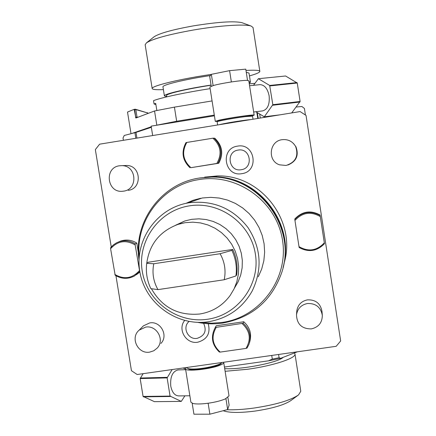 <?xml version="1.0" encoding="UTF-8"?>
<svg xmlns="http://www.w3.org/2000/svg" width="436" height="436" viewBox="0 0 436 436"><rect width="100%" height="100%" fill="white"/><g stroke="black" fill="none" stroke-linecap="round" stroke-linejoin="round"><path stroke-width="0.65" d="M111.245 246.945L95.348 149.592L99.626 144.174L300.099 111.567L306.034 115.415L340.652 340.974L336.183 346.304L137.177 374.513L131.449 370.714L115.943 275.737M214.414 115.802L151.161 126.14L152.671 135.547M151.352 127.317L135.999 132.402L124.26 135.46L123.023 138.005L123.399 140.305M296.186 107.027L301.897 106.498L304.415 108.466L305.418 114.995M256.804 112.335L257.758 118.456M271.732 355.438L272.304 359.117L279.089 357.711L278.582 354.468M272.304 359.117L268.494 360.823L280.555 358.354L297.374 351.803M280.555 358.354L279.089 357.711M224.436 367.052L268.494 360.823M283.215 357.318C277.966 362.643 241.092 369.826 224.687 368.638M225.112 371.298L247.724 369.254C273.443 365.739 296.409 358.098 294.97 353.939L294.404 352.958M226.96 409.742C234.672 410.004 243.637 409.442 253.856 408.069C275.748 404.739 290.643 400.352 298.535 394.912L300.78 391.266L294.97 353.939M297.706 395.523L291.112 400.39C284.654 404.848 272.647 408.407 255.093 411.066C240.231 412.947 229.734 412.887 223.603 410.886L223.156 410.734M143.346 129.966L141.128 130.702M151.265 126.783L131.454 133.607M214.299 115.093L176.667 121.246L155.167 125.486M156.786 124.947L154.546 110.973L135.923 117.998L134.13 109.354L127.514 112.052L130.985 133.536M134.13 109.354L135.313 109.207L147.875 113.028L135.814 109.578L137.018 117.044L137.896 117.257M212.07 100.929L174.416 107.136L154.546 110.973M134.332 109.741L135.814 109.578L135.313 109.207M176.667 121.246L174.416 107.136M254.842 83.401L249.267 83.772M210.136 88.644C184.526 92.606 160.241 97.822 153.532 100.678L154.055 103.975L155.914 104.635M156.851 110.504L155.712 103.37L154.055 103.975M211.084 85.238C187.371 88.781 165.533 93.931 166.557 95.588L166.765 96.857M248.923 81.57L250.46 82.197L249.19 83.271M166.721 96.618L164.405 95.915C163.326 94.181 186.139 88.786 211.051 85.058M250.46 82.197L248.994 73.03L246.269 72.327M211.313 74.382L200.636 76.077C172.923 80.665 151.145 86.399 152.18 88.552C152.524 89.565 156.262 89.92 163.396 89.62M245.975 70.447C254.935 69.934 259.556 70.245 259.84 71.373C259.834 72.447 256.379 73.951 249.479 75.891M210.37 75.57C185.191 79.276 161.821 84.966 162.966 86.917L164.405 95.915M153.788 37.049L154.213 36.711C159.81 33.185 172.907 29.566 193.491 25.86C217.798 21.963 233.936 20.895 241.915 22.667L251.136 26.062C245.065 23.855 219.324 25.517 193.361 30.024C168.639 34.466 153.02 38.733 146.507 42.815L145.161 44.739L152.18 88.552M251.136 26.062L253.022 27.473L259.84 71.373M241.915 22.667L242.443 22.857M204.697 177.125L217.46 175.937C261.306 174.574 297.118 221.711 283.978 263.518M237.516 146.142C255.06 142.648 259.562 171.561 241.833 173.664C224.355 177.109 219.809 148.316 237.516 146.142M208.234 323.719C210.692 333.3 207.198 339.464 197.759 342.211C186.259 344.402 177.239 329.48 184.635 320.487M128.233 190.336C142.436 188.766 141.177 165.636 126.854 165.473L124.603 165.555M160.922 343.426C168.694 335.595 160.612 320.787 149.722 322.918L143.428 325.845L142.398 326.891M322.302 315.097L321.981 311.358C320.449 303.412 315.604 299.581 307.451 299.864C301.407 301.14 297.859 304.791 296.818 310.813L296.763 311.533M287.864 165.031C296.366 161.484 299.058 155.385 295.93 146.736L293.559 143.58M214.828 138.267C222.398 145.597 223.712 153.924 218.768 163.244L191.088 167.653L216.839 163.446C222.175 153.973 220.845 145.559 212.855 138.207L214.828 138.267M294.916 218.839C302.301 211.264 310.672 209.983 320.029 214.992L320.133 215.515C310.688 210.457 302.241 211.754 294.791 219.401L294.916 218.839M215.155 327.638L216.234 325.752L243.779 321.757C250.117 327.578 252.024 334.543 249.506 342.652M139.891 272.02L136.452 274.685M118.494 241.969L120.739 241.032C126.364 239.26 131.716 239.947 136.784 243.092L138.414 253.147M199.884 177.959L212.703 176.814C257.894 175.463 295.357 223.134 283.28 266.674M199.018 178.106L211.885 176.967C257.431 175.604 295.21 223.635 283.078 267.53M197.622 322.362C205.945 324.03 214.31 324.264 222.709 323.065C251.845 317.648 271.481 300.927 281.618 272.903C297.396 227.886 258.913 175.561 211.171 177.098L199.683 177.997C161.407 183.311 133.051 222.038 139.019 259.872M200.854 322.384L211.455 323.201L222.06 322.455C260.167 317.255 288.785 278.844 282.533 240.334C276.849 201.748 237.593 173.141 199.366 179.523C162.96 184.63 135.362 220.403 139.198 256.651M187.453 203.051C156.099 208.779 134.13 241.075 139.929 272.255C145.292 303.511 176.978 326.526 208.304 321.773C227.739 318.46 242.362 308.219 252.166 291.052C262.597 269.263 261.213 248.106 248.008 227.587C232.949 208.375 213.389 200.086 189.328 202.729L187.453 203.051L202.299 197.988L210.773 197.345L219.264 198.053L227.543 200.091L235.413 203.421L242.672 207.945L249.13 213.564L254.629 220.126L259.022 227.472L262.205 235.407L264.096 243.74L264.647 252.248L263.845 260.728L261.714 268.958L258.314 276.729M200.625 198.276L193.094 200.282L185.949 203.356M207.552 319.25C237.789 315.103 260.385 284.621 255.387 254.123C250.842 223.559 219.771 200.865 189.475 205.847C159.107 210.381 137.133 241.07 142.256 271.187C146.932 301.369 177.387 323.85 207.552 319.25M175.55 225.254L184.831 220.959L191.627 219.341L198.909 218.834L206.19 219.548L213.259 221.466L219.929 224.535L226.006 228.671L231.314 233.761L235.713 239.653L239.07 246.193L241.299 253.191L242.334 260.45L242.144 267.764L240.743 274.931L238.165 281.749L234.492 288.027M146.594 264.429C148.97 244.776 159.423 231.434 177.943 224.398L185.109 222.692L192.816 222.158L200.516 222.921L207.999 224.965L215.052 228.224L221.472 232.622L227.08 238.023L231.718 244.28L235.249 251.212L237.576 258.63L238.639 266.314L238.405 274.053L236.879 281.629L234.11 288.823L230.181 295.439C222.529 305.756 212.365 311.947 199.699 314.013C178.259 315.909 162.165 307.478 151.417 288.725M220.093 253.725L153.783 263.758L146.725 263.29L148.409 262.205L232.715 249.43C236.497 257.507 237.827 265.938 236.704 274.724L235.941 275.95L224.213 279.754C226.088 270.598 224.714 261.922 220.093 253.725L231.908 250.389L232.715 249.43M146.725 263.29C145.657 272.119 147.025 280.566 150.829 288.643L157.963 289.624C153.363 281.493 151.968 272.871 153.783 263.758M224.213 279.754L157.963 289.624M235.941 275.95C237.075 267.066 235.729 258.548 231.908 250.389M238.138 150.093C250.64 147.608 253.856 168.209 241.217 169.718C228.747 172.182 225.51 151.641 238.138 150.093M203.607 323.321C206.942 330.75 204.784 335.758 197.137 338.347C188.03 340.113 181.883 327.256 189.071 321.457M119.464 165.778C103.899 167.631 107.065 193.132 122.603 191.257L123.584 191.142C138.141 189.535 136.85 165.811 122.162 165.642L119.464 165.778M145.646 327.109L139.198 330.112C129.879 337.638 137.89 354.392 149.706 352.108L153.777 350.778L157.14 348.146C165.102 340.113 156.813 324.929 145.646 327.109M307.418 303.521C301.211 304.824 297.575 308.568 296.507 314.748C296.862 324.177 301.81 328.891 311.342 328.897C318.574 327.207 322.231 322.678 322.318 315.31C320.749 307.167 315.778 303.233 307.418 303.521M282.065 139.689C269.181 141.128 267.23 161.015 279.574 164.83L286.054 165.451C295.657 162.312 298.84 155.968 295.592 146.414C292.518 141.302 288.005 139.062 282.065 139.689M218.768 163.244L217.929 163.282C222.921 153.875 221.592 145.471 213.951 138.07M217.929 163.282L216.839 163.446M212.855 138.207L185.992 142.588C181.049 151.984 182.384 160.366 189.992 167.729M186.837 142.414C181.545 151.875 182.88 160.263 190.837 167.582M320.133 215.515L324.46 243.702C316.977 251.31 308.535 252.586 299.14 247.517L294.791 219.401M320.297 216.572C310.786 211.166 302.333 212.463 294.927 220.463M298.976 246.634C308.437 252.046 316.885 250.771 324.324 242.808M220.185 352.092L219.313 352.01C211.82 344.756 210.474 336.576 215.264 327.463L216.251 327.338C210.975 336.543 212.288 344.794 220.185 352.092L246.035 348.402L247.087 348.042L248.961 344.342C251.501 336.161 249.572 329.131 243.174 323.256L243.779 321.757M215.379 327.283L216.234 325.752M216.251 327.338L243.174 323.256M246.035 348.402C251.354 339.186 250.051 330.919 242.116 323.588M110.597 248.705L110.668 247.626L113.251 245.005L116.308 242.956L119.017 241.784C124.691 240.002 130.086 240.694 135.204 243.866L135.16 244.939C125.884 239.609 117.698 240.863 110.597 248.705L115.18 275.263C121.519 279.084 127.95 279.323 134.468 275.977L139.798 271.497M135.204 243.866L136.784 243.092M135.16 244.939L139.694 271.568M114.799 274.424C124.031 279.765 132.212 278.528 139.34 270.718M187.033 367.444L187.376 368.202C188.27 368.845 190.559 369.123 194.243 369.025C204.261 368.823 220.676 364.954 221.777 362.578L221.815 362.518M187.496 368.284L188.199 368.78C189.066 369.401 191.257 369.668 194.788 369.575C204.386 369.39 220.109 365.679 221.172 363.39L221.695 362.687M223.608 362.262L223.717 362.523C223.793 363.243 222.665 364.087 220.322 365.074C210.92 369.238 185.011 371.957 185.518 368.769L186.374 367.537M223.717 362.523L229.014 395.861L225.352 398.907C221.161 400.689 215.624 402.106 208.746 403.147L207.596 403.305C200.805 404.156 195.851 404.194 192.734 403.425L190.881 402.128L185.518 368.769M189.862 395.774L178.733 395.915C174.727 395.665 172.073 392.389 170.765 386.089C170.078 376.868 172.487 371.477 177.997 369.919L178.302 369.908M192.734 403.425L192.276 403.278M192.205 403.425L193.933 414.2L209.885 414.189L208.141 403.3L207.596 403.305M208.746 403.147L208.141 403.3M226.001 398.608L225.352 398.907M225.952 398.755L227.668 409.557L209.885 414.189M227.903 397.501L229.113 405.104L227.668 409.557M172.133 369.559L167.124 377.892L170.062 396.084L181.283 401.403L184.908 395.839M185.583 369.178L183.147 367.995M167.124 377.892L140.169 378.573L143.079 396.433L154.431 401.654L181.283 401.403M170.062 396.084L143.079 396.433M143.122 373.668L140.169 378.573M170.312 396.493L143.33 396.836M167.217 377.336L140.267 378.028M218.85 124.783C225.298 123.241 234.334 121.682 245.953 120.107L250.869 119.573M251.697 115.518L252.515 116.118L245.408 116.63C234.786 117.911 217.237 121.115 217.144 121.775L217.613 124.985M252.515 116.118L253.038 119.224M251.67 115.502L244.847 115.981C234.672 117.208 217.864 120.282 217.76 120.925L217.738 120.952M217.373 121.453L215.291 121.366L218.845 120.249C228.6 117.938 255.027 114.134 254.155 115.148L252.199 115.883M215.291 121.366L209.874 86.993L213.716 85.412C218.049 84.273 223.723 83.151 230.737 82.055L231.908 81.875C238.83 80.862 243.849 80.36 246.972 80.366L248.793 80.725L254.155 115.148M249.572 85.729L260.036 84.639C264.587 84.911 267.622 88.65 269.137 95.86C269.846 104.477 267.644 109.496 262.537 110.918L253.665 111.998M260.036 84.639L259.742 84.671M246.972 80.366L247.435 80.377M247.512 80.311L245.773 69.144L229.592 70.648L231.358 81.93L231.908 81.875M230.737 82.055L231.358 81.93M213.051 85.598L213.716 85.412M213.106 85.532L211.346 74.338L229.592 70.648M211.231 86.175L209.694 76.42L211.346 74.338M255.856 111.736L264.298 116.794L272.832 104.7L269.671 85.461L258.379 78.709L253.512 85.32M272.832 104.7L300.093 101.479L297.259 83.031L285.596 75.989L258.379 78.709M269.922 85.914L297.259 83.031M291.711 112.929L300.093 101.479M269.671 85.461L297.003 82.589M263.949 116.87L279.541 114.913M264.298 116.794L280.413 114.772M272.734 105.24L299.99 102.008M257.344 112.679L258.232 118.379M135.999 132.402L136.92 138.108M134.92 132.708L135.819 138.288M259.676 114.156L260.281 118.042M137.242 117.502L137.018 117.044L135.76 117.18L134.555 109.283M147.875 113.028L147.94 113.464L147.395 112.679M135.809 117.949L135.536 117.213M154.213 36.711L146.507 42.815M212.703 176.814L217.46 175.937M211.171 177.098L211.885 176.967M177.943 224.398L184.831 220.959M126.854 165.473L122.162 165.642M143.428 325.845L139.198 330.112M296.818 310.813L296.507 314.748M295.93 146.736L295.592 146.414M215.264 327.463L216.12 325.932M119.017 241.784L120.739 241.032M185.665 369.684L177.997 369.919M217.76 120.925L217.144 121.775"/></g></svg>
